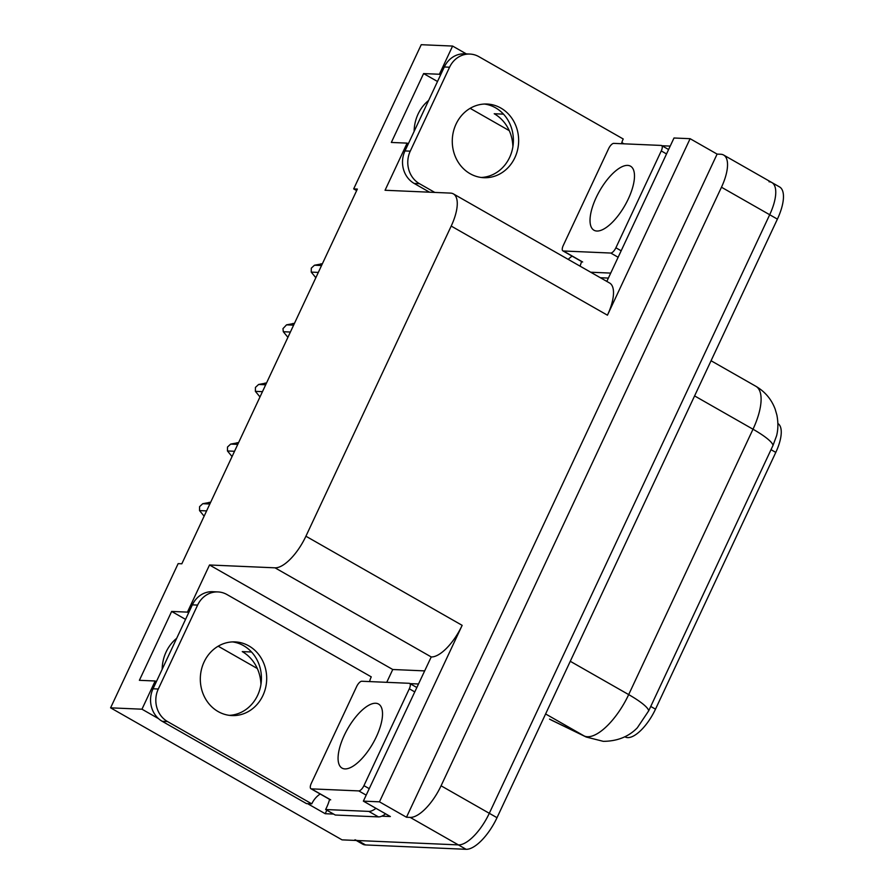 <?xml version="1.0" encoding="UTF-8"?>
<svg xmlns="http://www.w3.org/2000/svg" width="894" height="894" viewBox="0 0 894 894"><rect width="100%" height="100%" fill="white"/><g stroke="black" fill="none" stroke-linecap="round" stroke-linejoin="round"><path stroke-width="1.34" d="M512.888 146.672A38.688 34.81 92.5 0 0 494.214 113.739L503.478 114.141M251.527 652.005L242.263 651.603A38.688 34.81 -87.5 0 1 260.936 684.547M777.881 423.51A32.642 12.907 119.7 0 1 775.791 452.398L655.503 709.165A32.642 12.907 119.7 0 1 627.677 737.606A32.642 12.907 119.7 0 1 625.42 737.058L624.817 736.768M162.16 669.293A38.688 34.81 -87.5 0 1 176.677 638.327M769.019 181.761A36.263 14.349 119.7 0 1 771.857 182.544A36.263 14.349 119.7 0 1 769.689 214.739L489.297 813.294A36.263 14.349 119.7 0 1 458.376 844.897L342.044 839.857L110.599 707.836L141.967 709.199L158.54 718.653M386.744 682.323L392.757 669.505L424.382 670.88M333.607 814.076L325.204 813.708L326.835 810.221M188.634 612.803L187.438 612.122L209.52 564.986L275.006 567.824L431.232 656.945L363.366 801.136L390.365 816.535L381.794 816.166M275.006 567.824A36.263 14.349 -60.3 0 0 305.916 536.221L451.202 226.07L607.439 315.191L690.112 138.693L673.998 138L606.825 281.409M607.439 315.191A36.263 14.349 -60.3 0 0 609.607 283.007L453.381 193.886A36.263 14.349 -60.3 0 0 450.531 193.104L385.057 190.266L407.128 143.129L408.323 143.811M431.232 656.945A36.263 14.349 -60.3 0 0 462.153 625.342L379.469 801.829L406.479 817.239L717.111 154.103L720.799 154.26A36.263 14.349 119.7 0 1 723.637 155.042A36.263 14.349 119.7 0 1 721.469 187.226L441.077 785.792A36.263 14.349 119.7 0 1 410.167 817.395L406.479 817.239M363.366 801.136L379.469 801.829M307.581 803.661L325.204 813.708M440.586 74.928L439.39 74.258L452.599 46.063L421.23 44.7L353.678 188.902L356.65 190.601M452.599 46.063L466.355 53.908M621.844 142.593L623.99 143.822M690.112 138.693L717.111 154.103M470.143 108.33L509.267 130.647M218.181 646.194L257.304 668.511M353.678 188.902L357.365 189.07L181.828 563.79L178.141 563.633L110.599 707.836M451.202 226.07A36.263 14.349 -60.3 0 0 453.381 193.886M209.52 564.986L392.757 669.505M141.967 709.199L155.176 680.993L156.361 681.675M437.512 81.499L423.6 73.576L391.337 142.448L407.128 143.129M423.6 73.576L439.39 74.258M185.55 619.374L171.648 611.44L139.386 680.312L155.176 680.993M171.648 611.44L187.438 612.122M428.628 100.452A38.688 34.81 92.5 0 0 414.123 131.429M549.542 719.111L549.989 719.346A42.309 38.844 115.9 0 0 552.079 720.452L549.542 719.111A48.354 19.12 -60.3 0 0 549.989 719.346L584.117 735.93A42.309 38.844 115.9 0 0 586.196 737.025L603.282 741.338C617.307 741.238 628.65 736.723 637.31 727.817L648.698 710.819L773.008 445.435L776.607 435.713C778.216 429.299 778.305 422.426 776.886 415.084L775.165 409.139C771.466 399.294 765.04 391.684 755.899 386.309L711.065 360.74M723.637 155.042L771.857 182.544A36.263 14.349 119.7 0 1 769.689 214.739L489.297 813.294A36.263 14.349 119.7 0 1 458.376 844.897L357.835 840.539A36.263 14.349 119.7 0 1 354.996 839.757M771.857 182.544L779.579 186.947A36.263 14.349 119.7 0 1 777.4 219.131L497.008 817.697A36.263 14.349 119.7 0 1 466.098 849.3L365.557 844.942A36.263 14.349 119.7 0 1 362.707 844.159L356.248 840.472M318.32 272.413L311.235 272.111L315.839 277.71M311.235 272.111L311.313 268.144L314.464 265.227L321.549 265.529M321.661 263.898L314.464 265.227M290.394 332.032L283.309 331.73L287.913 337.329M283.309 331.73L282.962 328.646L286.538 324.846L293.612 325.148M293.735 323.516L286.538 324.846M262.467 391.661L255.382 391.348L259.986 396.947M255.382 391.348L255.449 387.393L258.612 384.465L265.686 384.766M265.797 383.146L258.612 384.465M234.53 451.28L227.456 450.967L232.06 456.566M227.456 450.967L227.523 447.011L230.686 444.083L237.759 444.385M237.871 442.765L230.686 444.083M206.603 510.899L199.53 510.586L204.134 516.184M199.53 510.586L199.597 506.63L202.759 503.702L209.833 504.004M209.945 502.383L202.759 503.702M204.089 661.962A36.866 33.179 92.5 0 0 231.915 715.569A36.866 33.179 92.5 0 0 262.914 695.521A36.866 33.179 92.5 0 0 235.1 641.903A36.866 33.179 92.5 0 0 204.089 661.962M232.462 641.903A36.866 33.179 -87.5 0 1 257.651 695.286A36.866 33.179 -87.5 0 1 229.277 715.345M197.619 605.082L192.355 604.858L153.03 688.793A24.172 21.758 -87.5 0 0 162.239 721.324L306.508 803.617L311.771 803.84L167.502 721.547A24.172 21.758 -87.5 0 1 158.294 689.017L197.619 605.082A24.172 21.758 -87.5 0 1 217.946 591.929A24.172 21.758 -87.5 0 1 226.987 594.555L371.256 676.859A24.172 21.758 -87.5 0 0 369.58 681.586M311.771 803.84A24.172 21.758 -87.5 0 1 320.186 794.017M192.355 604.858A24.172 21.758 -87.5 0 1 212.683 591.705L217.946 591.929M329.584 799.37A24.172 9.566 119.7 0 1 325.628 809.528L335.272 815.026L378.441 816.892A24.172 9.566 -60.3 0 0 385.605 813.819M375.961 808.321A24.172 9.566 119.7 0 1 368.797 811.394L325.628 809.528M418.247 683.977L410 683.619M456.052 124.087A36.866 33.179 92.5 0 0 483.866 177.705A36.866 33.179 92.5 0 0 514.877 157.646A36.866 33.179 92.5 0 0 487.062 104.039A36.866 33.179 92.5 0 0 456.052 124.087M484.425 104.039A36.866 33.179 -87.5 0 1 509.614 157.422A36.866 33.179 -87.5 0 1 481.24 177.47M434.786 192.422L419.454 183.683A24.172 21.758 -87.5 0 1 410.257 151.153L449.57 67.218A24.172 21.758 -87.5 0 1 469.909 54.065A24.172 21.758 -87.5 0 1 478.938 56.691L623.219 138.983A24.172 21.758 -87.5 0 0 621.531 143.71M568.226 259.394A24.172 21.758 -87.5 0 1 572.149 256.142M429.522 192.199L414.19 183.449A24.172 21.758 -87.5 0 1 404.982 150.93L444.307 66.983A24.172 21.758 -87.5 0 1 464.645 53.83L469.909 54.065M581.536 261.506A24.172 9.566 119.7 0 1 580.038 266.133M670.209 146.102L661.951 145.744M610.714 273.095L590.711 272.223M600.366 277.732L608.389 278.079M375.67 703.254A36.866 14.583 -60.3 0 0 345.866 732.097A36.866 14.583 -60.3 0 0 342.033 768.102A36.866 14.583 -60.3 0 0 344.928 768.907A36.866 14.583 -60.3 0 0 374.731 740.064A36.866 14.583 -60.3 0 0 378.564 704.059A36.866 14.583 -60.3 0 0 375.67 703.254M358.785 790.911A6.046 2.391 -60.3 0 0 363.936 785.647L409.307 688.793A6.046 2.391 -60.3 0 0 409.664 683.429A6.046 2.391 -60.3 0 0 409.195 683.295L361.813 681.25A6.046 2.391 -60.3 0 0 356.661 686.514L311.291 783.367A6.046 2.391 -60.3 0 0 310.933 788.731A6.046 2.391 -60.3 0 0 311.403 788.866L358.785 790.911L366.182 795.135M627.633 165.39A36.866 14.583 -60.3 0 0 597.818 194.233A36.866 14.583 -60.3 0 0 593.985 230.239A36.866 14.583 -60.3 0 0 596.879 231.032A36.866 14.583 -60.3 0 0 626.694 202.189A36.866 14.583 -60.3 0 0 630.527 166.183A36.866 14.583 -60.3 0 0 627.633 165.39M610.736 253.047A6.046 2.391 -60.3 0 0 615.888 247.783L661.258 150.93A6.046 2.391 -60.3 0 0 661.627 145.566A6.046 2.391 -60.3 0 0 661.147 145.431L613.776 143.375A6.046 2.391 -60.3 0 0 608.624 148.639L563.254 245.504A6.046 2.391 -60.3 0 0 562.885 250.868A6.046 2.391 -60.3 0 0 563.365 250.99L610.736 253.047L618.134 257.26M625.42 737.058L624.861 736.745M410.167 817.395L466.098 849.3M441.077 785.792L497.008 817.697M721.469 187.226L777.4 219.131M305.916 536.221L462.153 625.342M775.791 452.398L770.986 449.648M655.503 709.165L650.698 706.428M545.608 713.96L584.117 735.93A48.354 19.12 -60.3 0 0 587.47 736.734A48.354 19.12 -60.3 0 0 628.683 694.604A42.309 7.744 25.1 0 1 648.698 710.819M773.008 445.435A42.309 7.744 -154.9 0 0 753.005 429.221A48.354 19.12 -60.3 0 0 755.899 386.309M570.283 661.292L628.683 694.604L753.005 429.221L694.593 395.908M365.557 844.942L357.835 840.539M368.797 811.394L378.441 816.892M153.03 688.793L158.294 689.017M162.239 721.324L167.502 721.547M404.982 150.93L410.257 151.153M449.57 67.218L444.307 66.983M414.19 183.449L419.454 183.683M363.936 785.647L369.211 788.653M409.307 688.793L414.581 691.8M311.403 788.866L330.691 799.862M615.888 247.783L621.162 250.789M661.258 150.93L666.533 153.936M563.365 250.99L582.653 261.998M586.196 737.025L552.079 720.452M322.309 263.898L320.857 263.831M294.383 323.516L292.93 323.449M266.457 383.135L265.004 383.079M238.53 442.753L237.078 442.698M210.593 502.372L209.151 502.316M409.664 683.429L416.638 687.408M310.933 788.731L330.221 799.728M661.627 145.566L668.6 149.533M562.885 250.868L582.173 261.864"/></g></svg>
